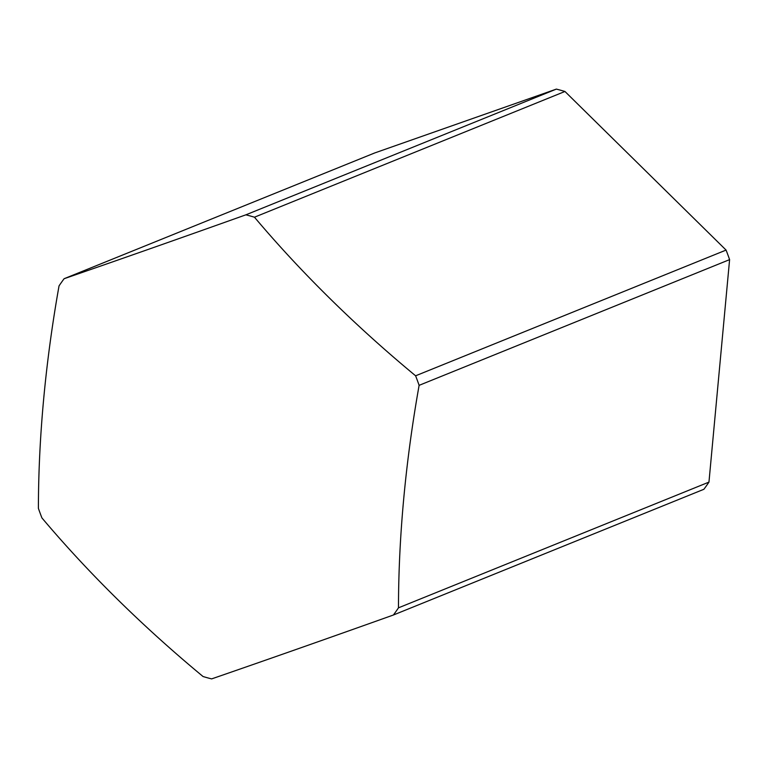 <?xml version="1.0" encoding="UTF-8"?>
<svg xmlns="http://www.w3.org/2000/svg" width="768" height="768" viewBox="0 0 768 768"><rect width="100%" height="100%" fill="white"/><g stroke="black" fill="none" stroke-linecap="round" stroke-linejoin="round"><path stroke-width="1.15" d="M245.875 214.829A243.418 199.882 68 0 1 250.176 215.962A243.418 199.882 68 0 1 254.467 217.2L564.95 91.478A243.418 199.882 -112 0 0 556.358 89.107L245.875 214.829A721.987 15.821 -20.2 0 1 64.109 278.717L374.592 152.995L556.358 89.107M393.408 615.005L703.891 489.283A243.418 199.882 -112 0 0 708.96 482.112L398.477 607.834A243.418 199.882 68 0 1 393.408 615.005A721.987 15.821 159.8 0 1 211.642 678.893A243.418 199.882 68 0 1 207.341 677.76A243.418 199.882 68 0 1 203.05 676.522A721.987 364.493 -144.7 0 1 41.923 517.92A243.418 199.882 68 0 1 38.4 508.378A721.987 348.672 -74.6 0 1 59.04 285.888A243.418 199.882 68 0 1 64.109 278.717M726.077 250.08L415.603 375.802A243.418 199.882 68 0 1 419.117 385.344L729.6 259.622A243.418 199.882 -112 0 0 726.077 250.08L564.95 91.478M708.96 482.112L729.6 259.622M254.467 217.2A721.987 364.493 35.3 0 0 415.603 375.802M419.117 385.344A721.987 348.672 105.4 0 0 398.477 607.834"/></g></svg>
